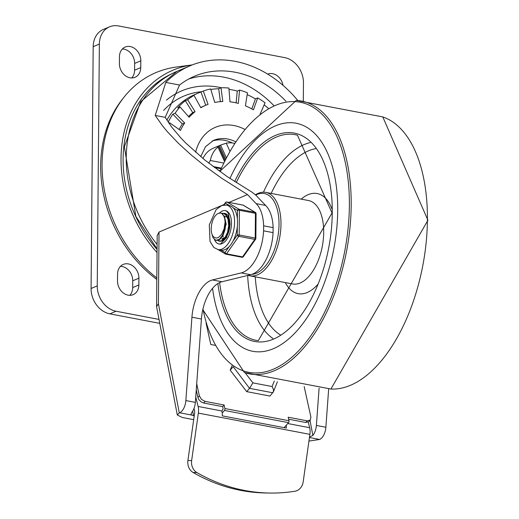 <?xml version="1.0" encoding="UTF-8"?>
<svg xmlns="http://www.w3.org/2000/svg" width="519" height="519" viewBox="0 0 519 519"><rect width="100%" height="100%" fill="white"/><g stroke="black" fill="none" stroke-linecap="round" stroke-linejoin="round"><path stroke-width="0.78" d="M232.278 142.965A35.389 28.519 67 0 0 212.115 141.084M129.789 295.33A12.741 10.27 67 0 0 132.689 287.584L132.747 280.792A12.741 10.27 67 0 0 120.453 266.364M117.502 280.902A12.741 10.27 67 0 0 133.149 294.662A12.741 10.27 67 0 0 138.858 284.97L138.917 278.178A12.741 10.27 67 0 0 123.269 264.411A12.741 10.27 67 0 0 117.56 274.103L117.502 280.902M282.991 85.304A12.741 10.27 67 0 0 267.7 74.126M131.69 77.967A12.741 10.27 67 0 0 134.583 70.221L134.642 63.428A12.741 10.27 67 0 0 122.354 49M140.818 60.814A12.741 10.27 67 0 0 125.17 47.047A12.741 10.27 67 0 0 119.454 56.74L119.396 63.539A12.741 10.27 67 0 0 135.044 77.299A12.741 10.27 67 0 0 140.759 67.606L140.818 60.814L134.642 63.428M159.035 319.432L116.048 311.238A22.648 18.249 -113 0 1 97.248 285.885L99.363 44.07A22.648 18.249 -113 0 1 109.515 26.832L103.339 29.447A22.648 18.249 67 0 0 93.186 46.684L91.078 288.499A22.648 18.249 67 0 0 109.872 313.852L159.787 323.363M109.515 26.832A22.648 18.249 -113 0 1 118.54 25.95L284.665 57.609A22.648 18.249 -113 0 1 303.459 82.962L303.304 100.861M156.796 279.43A118.896 95.827 -113 0 1 123.321 98.091M234.594 143.374A28.311 22.817 67 0 0 226.245 143.166L220.607 145.106L226.297 157.692M220.607 145.106L219.446 145.599A28.311 22.817 67 0 0 219.018 145.774L213.231 148.226A28.311 22.817 67 0 0 202.961 158.503M224.967 160.287L218.538 146.073L217.974 147.033A28.311 22.817 67 0 0 210.331 160.501L208.755 163.161M218.538 146.073L217.383 146.566A28.311 22.817 67 0 1 219.018 145.774M168.162 122.134A84.928 68.443 -113 0 1 172.808 114.206L175.117 113.226A84.928 68.443 -113 0 1 180.022 106.927L177.706 107.913A84.928 68.443 -113 0 1 185.335 100.705L187.644 99.726A84.928 68.443 -113 0 1 193.996 95.386L191.686 96.365A84.928 68.443 -113 0 1 198.089 93.148L195.008 94.458A84.928 68.443 67 0 0 166.852 120.11M169.259 123.736A84.928 68.443 -113 0 1 169.687 122.795L168.85 123.152M198.089 93.148A84.928 68.443 -113 0 1 200.983 92.019L203.299 91.039A84.928 68.443 -113 0 1 210.669 88.957L214.762 102.464A70.772 57.038 67 0 1 222.807 101.529L221.016 87.756A84.928 68.443 -113 0 1 228.905 88.068L229.969 101.815A70.772 57.038 67 0 1 238.279 103.398L239.583 90.105A84.928 68.443 -113 0 1 247.453 92.791L245.422 105.844A70.772 57.038 67 0 1 253.421 109.833L257.735 97.922A84.928 68.443 -113 0 1 265.047 102.801L260.155 114.05M210.831 89.476A84.928 68.443 -113 0 1 218.7 88.736L221.016 87.756M229.002 89.346A84.928 68.443 -113 0 1 237.267 91.085L239.583 90.105M247.161 94.633A84.928 68.443 -113 0 1 255.426 98.902L257.735 97.922M264.152 104.864A84.928 68.443 -113 0 1 268.329 108.322M236.113 102.859L237.267 91.085M203.299 91.039L208.074 104.358A70.772 57.038 67 0 0 205.926 105.201A70.772 57.038 67 0 0 200.834 107.738L193.996 95.386M187.644 99.726L195.066 111.676A70.772 57.038 67 0 0 189.137 117.281L180.022 106.927M175.117 113.226L184.686 122.997A70.772 57.038 67 0 0 180.463 130.444L169.687 122.795M251.799 108.906L255.426 98.902M179.107 129.484A70.772 57.038 -113 0 1 182.37 123.983L172.808 114.206M184.686 122.997L182.37 123.983M188.462 116.516A70.772 57.038 -113 0 1 192.75 112.655L185.335 100.705M195.066 111.676L192.75 112.655M200.717 107.53A70.772 57.038 -113 0 1 203.61 106.181L205.926 105.201M205.738 105.279L200.983 92.019M220.387 101.672L218.7 88.736M229.859 151.165L226.245 143.166M219.446 145.599L225.557 159.112M214.418 167.494L220.951 168.74M217.974 147.033L224.442 161.338M223.611 163.031L210.331 160.501M220.127 170.595L218.09 170.206M213.147 166.547L221.243 168.085M212.446 279.949L241.199 272.916A36.894 19.229 -79.2 0 0 263.587 230.825L273.078 232.635A36.894 19.229 100.8 0 1 250.696 274.72L221.937 281.759L212.446 279.949A33.969 17.711 -79.2 0 0 191.926 317.206L185.86 400.564A11.321 5.904 100.8 0 1 179.645 412.774L179.289 412.929L158.399 303.66L156.595 306.671L177.297 414.973L179.289 412.929M285.937 101.231A101.912 82.138 67 0 0 194.554 76.202A101.912 82.138 67 0 0 179.548 85.032L165.211 117.352L171.802 127.233L180.755 137.82L186.062 143.296L204.856 160.053L227.147 176.583L251.689 191.959L255.536 194.872L265.631 205.446A36.894 19.229 100.8 0 1 273.124 227.627L263.626 225.823L263.587 230.825M163.628 110.437A87.756 70.727 -113 0 1 199.776 91.915L201.67 91.727M156.563 306.301L157.179 235.632L159.022 232.058L224.117 204.486M228.996 202.416L247.498 194.58L221.691 178.251L205.699 166.69L191.089 154.883L178.192 143.101L167.293 131.605L162.668 126.039L155.207 115.445L165.801 82.411A113.239 91.26 -113 0 1 190.136 65.77A113.239 91.26 -113 0 1 297.822 100.517M309.506 437.069L312.873 435.428L309.999 420.39M191.926 317.206L201.417 319.016L195.352 402.374A11.321 5.904 -79.2 0 1 191.835 412.365L191.011 414.279L191.719 415.077L193.529 415.641L192.672 411.158M309.447 437.511L319.665 439.457L308.941 441.085M193.684 419.657L182.292 417.484L177.297 414.973M201.417 319.016A33.969 17.711 100.8 0 1 221.937 281.759M319.665 439.457A11.321 5.904 -79.2 0 0 325.88 427.247L328.67 388.906M319.094 388.212L316.389 425.437A11.321 5.904 100.8 0 1 312.873 435.428M194.236 415.777L193.529 415.641M263.626 225.823A36.894 19.229 -79.2 0 0 256.133 203.636L247.498 194.58M273.078 232.635L273.124 227.627M265.631 205.446L256.133 203.636M157.03 252.506A115.867 93.381 67 0 1 123.068 137.094A115.867 93.381 67 0 1 192.335 64.881L176.278 67.048A120.278 96.936 67 0 0 102.613 153.403A120.278 96.936 67 0 0 156.809 277.918M171.938 73.698A113.071 91.123 67 0 0 157.056 249.425M195.747 396.983L198.122 406.455A11.321 5.904 100.8 0 1 198.349 413.098L309.888 434.358L303.187 481.827A11.321 9.621 -89.2 0 1 294.948 491.24A201.087 170.881 -89.2 0 1 270.055 493.05A201.087 170.881 -89.2 0 1 196.87 472.55A11.321 9.621 -89.2 0 1 191.647 460.574L187.917 460.522A11.321 9.621 90.8 0 0 193.139 472.504A201.087 170.881 90.8 0 0 266.325 492.998L270.055 493.05M309.888 434.358A11.321 5.904 -79.2 0 0 309.661 427.708L308.273 422.161M286.28 425.223A11.321 5.904 100.8 0 1 286.332 428.071L222.255 415.862A11.321 5.904 -79.2 0 0 221.853 410.977L222.846 409.368A0.707 0.37 -79.2 0 0 223.066 408.414L222.677 406.649L203.695 403.029L205.128 401.388L201.476 399.39L199.361 395.835L197.921 397.476L198.835 399.585L201.009 401.836L203.695 403.029M187.917 460.522L194.554 413.513A5.664 2.952 -79.2 0 0 194.443 410.185L194.002 408.44M198.349 413.098L191.647 460.574M224.896 408.537A1.414 0.74 100.8 0 1 224.448 410.445L288.525 422.654A1.414 0.74 -79.2 0 0 288.973 420.747L224.896 408.537L224.117 405.008L205.128 401.388M288.635 419.216L305.743 422.479L308.902 421.642L310.343 419.994L307.177 420.831L288.194 417.218L288.973 420.747M304.173 386.551L310.9 417.088L310.343 419.994M215.126 345.317L210.779 344.493L206.049 323.013M197.921 397.476L196.26 389.931M196.707 383.801L199.361 395.835M284.153 427.656L288.525 422.654M222.203 413.014L224.448 410.445M224.117 405.008L222.677 406.649M274.285 381.056L272.092 386.532L273.416 389.354L273.403 391.702L269.971 396.062L246.681 391.624L249.548 388.342L272.845 392.779M272.092 386.532L252.909 382.879L249.548 388.342L233.239 366.732M231.974 365.791L230.209 370.183L233.167 366.68M230.209 370.183L246.681 391.624M337.713 210.467A116.068 60.502 -79.2 0 0 296.174 123.25A116.068 60.502 -79.2 0 0 229.923 178.458A116.068 60.502 -79.2 0 1 296.174 123.25A116.068 60.502 -79.2 0 1 337.713 210.467A116.068 60.502 -79.2 0 1 252.721 351.285A116.068 60.502 -79.2 0 0 337.713 210.467M212.563 288.33A116.068 60.502 -79.2 0 0 252.721 351.285A116.068 60.502 -79.2 0 1 212.563 288.33M248.153 275.342A42.467 22.135 -79.2 0 0 249.886 275.816A42.467 22.135 -79.2 0 0 280.98 224.299A42.467 22.135 -79.2 0 0 265.78 192.387A42.467 22.135 -79.2 0 0 255.458 194.787M251.884 274.369A41.046 21.396 -79.2 0 0 279.021 224.396A41.046 21.396 -79.2 0 0 255.731 195.073M227.958 217.688L228.691 216.994M223.053 236.002L223.189 236.833M221.315 213.27L222.995 213.27L225.577 214.691L227.997 219.18L228.684 225.59L227.543 232.363L224.915 237.877L221.516 240.797L219.556 240.998L218.103 240.336M224.98 213.932L226.148 213.893M220.075 241.101L221.957 240.926L225.369 238.065L228.016 232.596L229.197 225.83L228.548 219.401L226.161 214.86L222.995 213.27M214.769 237.572L216.28 238.059L218.343 237.592L221.574 234.465L224.059 228.963L225.077 222.294L224.63 229.126L222.508 235.308L219.31 239.356L215.872 240.297L213.101 237.916L211.849 233.803M216.429 240.407L219.751 239.512L222.969 235.522L225.116 229.366L225.603 222.534L224.247 216.67L221.821 213.51L220.711 213.088L218.389 213.315L216.462 214.516L214.522 216.76L212.939 219.738L211.583 224.37L211.246 228.01A11.522 6.007 -79.2 0 0 214.795 237.579M221.847 237.332L226.193 224.214L224.98 218.7M229.722 227.218L229.755 224.896L228.542 219.388M224.571 216.053L223.942 216.047M222.398 239.077L224.15 238.837M225.408 238.013L226.018 237.404M227.789 216.644L227.426 216.598M226.959 216.585L226.31 216.657M225.927 216.741L224.539 217.357M221.697 238.948L225.35 237.235M229.087 218.006L228.276 218.525M228.944 217.61L228.101 218.038M225.077 222.294A13.942 7.266 -79.2 0 0 221.821 213.51M222.379 211.019A16.984 8.855 100.8 0 1 225.415 210.636A16.984 8.855 100.8 0 1 230.929 228.976A16.984 8.855 100.8 0 1 219.057 244.001A16.984 8.855 100.8 0 1 214.425 239.564A16.984 8.855 100.8 0 0 219.057 244.001L220.588 243.872L226.569 237.579L230.157 224.24L228.315 213.27L226.79 211.317L225.415 210.636A16.984 8.855 100.8 0 0 222.379 211.019A16.984 8.855 100.8 0 0 219.498 213.037A16.984 8.855 100.8 0 1 222.379 211.019M217.818 240.407A14.156 7.376 -79.2 0 0 219.582 241.225A14.156 7.376 -79.2 0 0 229.482 228.697A14.156 7.376 -79.2 0 0 224.883 213.413A14.156 7.376 -79.2 0 0 223.592 213.387M223.501 213.4A14.156 7.376 -79.2 0 0 222.353 213.731M227.108 214.632A14.156 7.376 -79.2 0 0 227.101 214.639A14.156 7.376 100.8 0 1 227.108 214.632A14.156 7.376 100.8 0 0 226.323 215.035M255.393 212.446A1.414 1.187 120.9 0 0 255.063 212.323L239.045 209.267A1.414 1.187 120.9 0 0 237.462 210.383A1.414 0.396 0.5 0 1 239.421 210.279L255.439 213.335A1.414 0.396 0.5 0 1 256.081 213.672A1.414 1.414 0 0 0 255.393 212.446L243.346 205.239A1.414 1.414 0 0 0 242.886 205.063A1.414 0.74 -79.2 0 0 242.749 205.063M229.216 246.551L224.987 252.591A1.414 1.187 120.9 0 0 225.778 254.154A1.414 0.74 100.8 0 0 225.908 254.206A1.414 0.74 100.8 0 0 226.55 253.83A1.414 0.791 -145 0 1 224.987 252.591L220.834 250.106A22.648 11.807 -79.2 0 0 220.958 250.132A22.648 11.807 -79.2 0 0 229.216 246.551A22.648 11.807 -79.2 0 0 233.012 241.127A22.648 11.807 -79.2 0 0 237.319 226.563A22.648 11.807 -79.2 0 0 237.384 218.908A22.648 11.807 -79.2 0 0 233.303 207.898A22.648 11.807 -79.2 0 0 229.573 205.66A22.648 11.807 -79.2 0 0 229.437 205.634L226.472 205.07L221.762 205.505L216.118 209.637L209.293 224.909L210.026 241.458L213.834 247.479L217.993 249.568A22.648 11.807 -79.2 0 0 230.047 240.563A22.648 11.807 -79.2 0 0 234.406 218.227A22.648 11.807 -79.2 0 0 226.472 205.07M237.319 226.563L237.248 235.088A1.414 0.791 35 0 0 238.805 236.327L254.829 239.382A1.414 0.791 35 0 0 255.608 239.181A1.414 1.414 0 0 0 255.867 238.383A1.414 0.396 -179.5 0 0 255.225 238.039L239.201 234.99A1.414 0.396 -179.5 0 0 237.248 235.088L233.012 241.127M241.796 257.21A1.414 0.74 -79.2 0 0 241.925 257.262A1.414 1.414 0 0 0 243.353 256.684A1.414 0.791 -145 0 1 242.568 256.879L226.55 253.83L238.805 236.327A1.414 0.74 100.8 0 0 239.201 234.99L239.421 210.279A1.414 0.74 100.8 0 0 239.045 209.267L226.998 202.066L243.015 205.115A1.414 1.187 -59.1 0 1 243.346 205.239M224.169 204.96L225.415 203.176A1.414 1.187 -59.1 0 1 226.998 202.066A1.414 0.74 100.8 0 0 226.868 202.014A1.414 1.414 0 0 0 225.441 202.592A1.414 0.791 35 0 0 225.415 203.176L229.573 205.66M224.286 216.754A14.156 7.376 100.8 0 1 224.876 216.151M200.697 156.628L205.53 146.65L213.556 140.396A35.389 28.519 -113 0 1 235.626 141.791M244.786 129.374A46.71 37.647 67 0 0 195.637 152.255M132.689 287.584L138.858 284.97M132.747 280.792L138.917 278.178M134.583 70.221L140.759 67.606M93.186 46.684L99.363 44.07M109.872 313.852L116.048 311.238M97.248 285.885L91.078 288.499M167.365 76.222A112.545 90.702 67 0 0 165.892 76.806M157.101 244.43A113.239 91.26 -113 0 1 177.018 71.33L140.636 101.73L124.359 146.819L135.848 216.397L157.062 248.971M273.675 105.415A101.912 82.138 67 0 0 223.585 77.13A101.912 82.138 67 0 0 188.884 78.927M166.476 100.128A93.42 75.287 -113 0 1 218.882 87.244A93.42 75.287 -113 0 1 221.308 87.75M241.199 272.916L250.696 274.72M158.399 303.66L159.022 232.058M325.88 427.247L316.389 425.437M195.352 402.374L185.86 400.564M179.645 412.774L191.719 415.077M165.211 117.352L155.207 115.445M179.548 85.032L165.801 82.411M193.139 472.504L196.87 472.55M309.661 427.708L287.753 423.536M221.853 410.977L198.122 406.455M307.177 420.831L305.743 422.479M252.909 382.879L245.156 372.791M202.961 308.954A137.457 71.654 -79.2 0 0 285.262 362.444A137.457 71.654 -79.2 0 0 349.378 205.524A137.457 71.654 -79.2 0 0 302.668 102.801A137.457 71.654 -79.2 0 0 219.965 171.562M202.806 309.655L244.423 372.545A138.865 72.388 -79.2 0 0 351.188 205.401A138.865 72.388 -79.2 0 0 296.278 100.433L219.771 171.426M330.953 389.029A138.865 72.388 -79.2 0 0 427.409 219.926A138.865 72.388 -79.2 0 0 382.775 116.918M249.886 275.816L292.599 283.958A42.467 22.135 -79.2 0 0 323.7 232.434A42.467 22.135 -79.2 0 0 308.5 200.529L265.78 192.387M332.024 209.189A50.959 26.56 -79.2 0 0 301.195 199.134M285.301 282.563A50.959 26.56 -79.2 0 0 317.66 284.555M310.265 142.576A102.288 53.321 -79.2 0 0 263.464 192.186M247.667 275.466A102.288 53.321 -79.2 0 0 272.929 338.492M315.721 148.655A96.644 50.375 -79.2 0 0 271.165 193.412M255.27 276.841A96.644 50.375 -79.2 0 0 280.241 334.846M219.634 282.576A104.65 54.547 -79.2 0 0 258.313 340.626L332.03 212.991L297.458 135.219A104.65 54.547 -79.2 0 0 236.268 182.604M217.85 283.556A106.064 55.286 -79.2 0 0 279.962 335.728A106.064 55.286 -79.2 0 0 332.264 212.777A106.064 55.286 -79.2 0 0 297.698 133.941A106.064 55.286 -79.2 0 0 234.672 181.579M226.569 202.066A1.414 0.74 100.8 0 1 226.868 202.014L242.886 205.063A1.414 0.74 -79.2 0 1 243.015 205.115L255.063 212.323A1.414 0.74 -79.2 0 1 255.439 213.335L255.225 238.039A1.414 0.74 -79.2 0 1 254.829 239.382L242.568 256.879A1.414 0.74 -79.2 0 1 241.925 257.262L225.908 254.206A1.414 1.414 0 0 1 225.447 254.031L217.974 249.561L220.958 250.132M233.303 207.898L237.462 210.383L237.384 218.908M177.018 71.33L190.136 65.77M277.412 381.77L273.292 392.027M244.423 372.545L330.927 389.023L427.922 220.238L382.782 116.918L296.278 100.433M220.069 241.101L219.556 241.004M216.514 240.42L216.079 240.336M223.754 205.005L225.441 202.592M243.353 256.684L255.608 239.181M255.867 238.383L256.081 213.672"/></g></svg>
